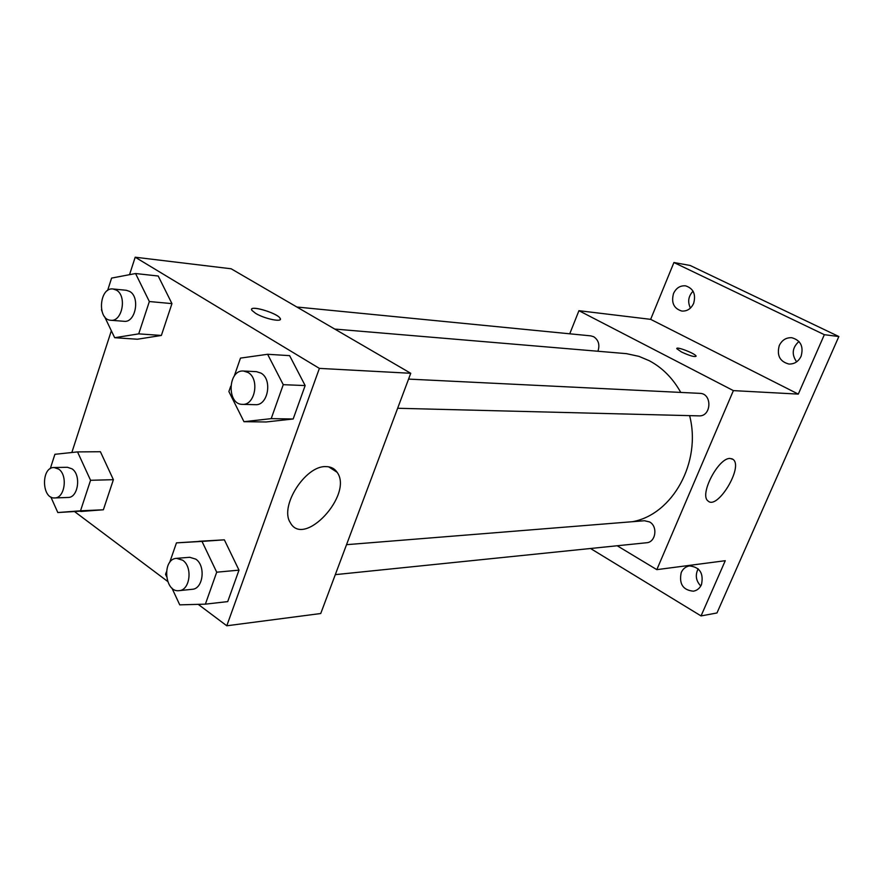 <?xml version="1.0" encoding="UTF-8"?>
<svg xmlns="http://www.w3.org/2000/svg" width="883" height="883" viewBox="0 0 883 883"><rect width="100%" height="100%" fill="white"/><g stroke="black" fill="none" stroke-linecap="round" stroke-linejoin="round"><path stroke-width="1.32" d="M698.155 568.807C695.031 575.109 695.903 580.826 700.782 585.981M798.96 341.478C792.206 347.648 791.433 354.436 796.643 361.831M693.045 291.18C688.321 296.258 687.46 301.887 690.44 308.079M569.745 333.796L578.939 310.695L650.65 319.348L673.928 262.527L690.142 265.463L838.85 336.533L716.974 612.968L701.047 615.926L590.539 548.498M673.519 293.509C676.168 287.946 680.219 285.397 685.65 285.86C693.442 288.476 696.102 294.326 693.641 303.399C691.025 308.84 687.073 311.39 681.775 311.048C673.817 308.553 671.069 302.703 673.519 293.509M779.281 345.529C782.007 340.021 786.201 337.416 791.863 337.736C800.693 340.341 803.773 346.511 801.091 356.257C798.431 361.611 794.358 364.204 788.872 364.039C779.821 361.589 776.632 355.419 779.281 345.529M650.65 319.348L798.298 394.105L824.347 334.69L838.85 336.533M673.928 262.527L824.347 334.69M578.939 310.695L733.387 390.617L798.298 394.105M733.387 390.617L656.82 569.645L725.263 560.705L701.047 615.926M730.142 458.454L733.111 459.425C743.696 466.875 717.239 510.584 707.978 500.915C699.071 494.734 718.475 457.504 730.142 458.454M681.223 572.537C682.978 568.751 685.749 566.544 689.546 565.915C699.844 567.118 703.817 573.365 701.466 584.645C699.744 588.332 697.062 590.506 693.409 591.191C682.956 590.164 678.895 583.939 681.223 572.537M680.76 392.416C672.824 378.211 662.305 367.637 649.204 360.683L638.928 356.357L626.455 353.653L334.734 329.061M632.416 521.71C672.57 514.579 701.665 462.228 689.623 415.639M656.82 569.645L617.195 545.76M335.297 574.645L646.599 542.747C655.782 542.35 658.089 526.345 649.568 521.941L644.491 520.738L346.533 544.679M597.934 351.224C599.976 344.878 598.575 340.054 593.718 336.743L590.815 335.871L296.865 307.019M408.575 379.094L699.811 393.354C712.493 393.399 711.566 416.765 698.917 415.871L397.637 408.277M681.433 351.964L676.831 348.719C675.484 345.86 695.705 353.653 696.135 356.147C694.8 357.262 689.899 355.871 681.433 351.964M129.536 274.679L135.198 257.218L231.158 268.785L410.75 373.288L320.739 613.519L226.788 625.782L198.211 604.347M71.843 452.504L111.346 330.761M198.94 541.301L224.359 539.833L238.995 570.142L227.715 601.61L238.995 570.142L224.359 539.833L176.457 542.868L201.997 541.4L216.71 572.195L205.375 604.149L179.746 604.855L171.909 588.045M107.594 290.529L111.589 278.09L135.563 273.531L158.212 276.015L171.953 303.62L161.368 335.452L137.417 339.227L114.68 337.714L104.536 316.578M167.627 581.4L74.801 511.765M135.198 257.218L319.381 368.388L226.788 625.782M50.276 468.674L54.901 454.304L77.538 451.908L100.408 451.732L113.388 479.69L103.377 509.778L57.814 512.537L50.839 496.963M234.227 376.147L240.474 358.112L267.615 354.282L289.613 355.639L305.154 385.562L293.178 418.984L266.114 421.975L243.973 421.688L228.885 391.566L230.761 386.147M319.381 368.388L410.75 373.288M325.772 466.621C330.761 466.588 334.536 468.476 337.107 472.273C353.608 494.491 303.73 548.652 290.22 522.493C279.392 506.323 305.397 465.54 325.772 466.621M255.595 313.333L251.997 310.452C247.306 304.359 276.765 312.538 280.032 318.178C283.73 322.77 264.812 319.061 255.595 313.333M251.677 309.271C252.284 305.452 277.35 313.377 280.032 318.189L280.319 319.337M267.615 354.282L283.255 384.679L271.202 418.641L243.973 421.688M242.428 404.359L255.364 404.679C267.979 405.882 272.748 379.48 261.004 373.123L256.456 371.655L243.52 371.026C227.781 369.502 226.633 404.712 242.428 404.359C255.088 405.562 259.878 378.917 248.09 372.494L243.52 371.026M289.613 355.639L305.154 385.562L293.178 418.984L266.114 421.975M283.255 384.679L305.154 385.562M271.202 418.641L293.178 418.984M166.434 576.29L165.54 574.369L166.368 571.996M169.624 562.581L176.457 542.868M179.094 590.65L192.218 589.303C203.2 588.961 205.971 565.716 195.783 559.138L189.713 557.283L176.589 558.343C161.788 558.784 164.404 592.879 179.094 590.65C190.11 590.319 192.891 566.853 182.671 560.208L176.589 558.343M201.997 541.4L224.359 539.833M216.71 572.195L238.995 570.142M205.375 604.149L227.715 601.61M101.821 310.937L101.49 309.491M135.563 273.531L149.348 301.533L138.719 333.862L114.68 337.714M110.772 320.264L124.062 321.302C135.485 323.035 140.43 297.218 129.724 291.456L126.335 290.286L113.057 288.984C99.282 286.92 96.909 319.911 110.772 320.264C122.229 322.008 127.185 295.971 116.457 290.165L113.057 288.984M158.212 276.015L171.953 303.62L161.368 335.452L137.417 339.227M149.348 301.533L171.953 303.62M138.719 333.862L161.368 335.452M77.538 451.908L90.563 480.286L80.519 510.804L57.814 512.537M54.68 497.946L68.068 497.46C78.234 497.857 81.435 474.866 72.031 468.84L67.417 467.284L54.029 467.515C40.905 467.052 41.578 499.105 54.68 497.946C64.856 498.354 68.068 475.164 58.642 469.083L54.029 467.515M100.408 451.732L113.388 479.69L103.377 509.778L80.75 511.489M90.563 480.286L113.388 479.69M80.519 510.804L103.377 509.778M731.709 458.674L733.111 459.425M328.653 466.82L337.107 472.273"/></g></svg>
